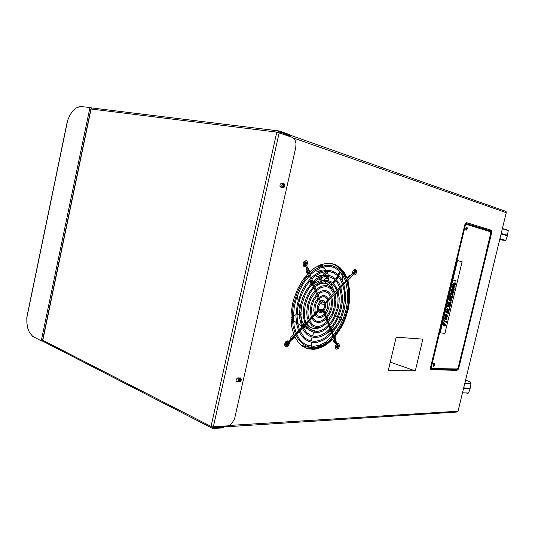 <?xml version="1.0" encoding="UTF-8"?>
<svg xmlns="http://www.w3.org/2000/svg" width="535" height="535" viewBox="0 0 535 535"><rect width="100%" height="100%" fill="white"/><g stroke="black" fill="none" stroke-linecap="round" stroke-linejoin="round"><path stroke-width="0.8" d="M433.103 365.539L433.838 364.696L433.738 363.579M433.116 364.977L433.417 364.041M465.804 229.334L466.527 228.585L466.433 227.362M465.804 228.886L466.079 227.877M282.614 187.357L283.423 187.163L284.098 185.986L283.951 184.615L283.323 184.067L282.534 184.274L281.858 185.451L281.885 186.521L282.614 187.357M282.333 187.223L283.389 185.792L282.908 184.08M238.998 381.228L240.449 379.877L240.489 378.66L239.954 378.084L238.984 378.332L238.256 379.395L238.215 380.612L238.998 381.228M238.383 380.933L239.7 379.79L239.647 378.051M350.626 275.558L349.536 275.137L346.954 277.772L344.045 272.201L340.26 267.828L335.712 264.838L331.626 263.541L327.012 263.294L320.726 264.718L314.379 268.095L309.765 271.84L308.481 268.57L307.665 268.088M304.636 265.52L306.14 263.922L305.652 261.789M304.382 265.213L305.445 263.735L305.278 261.923M353.983 273.78L355.26 272.282L354.899 270.342M353.762 273.412L354.585 272.101L354.524 270.556M286.218 345.583L287.817 344.125L287.549 341.972M285.998 345.236L287.141 343.871L287.155 342.092M336.629 347.984L337.993 346.593L337.786 344.64M336.441 347.589L337.391 346.158L337.164 345.042M333.927 342.239L334.883 341.47M335.331 339.571L334.221 336.629L341.27 326.103L344.888 318.031L347.476 309.477L349.228 296.484L348.887 288.211L347.342 280.641M350.124 276.093L349.736 275.064M346.954 277.772L346.272 277.585L343.37 272.021L340.608 268.623L336.241 265.273L332.536 263.735M309.765 271.84L309.07 271.646L307.752 268.323M306.14 348.205L309.698 349.021L313.416 349.094L319.134 347.83L326.691 343.731L332.048 339.029L332.71 339.264L333.947 342.26L335.151 342.159M335.886 341.009L335.953 339.625L334.883 336.856L341.972 326.256L345.597 318.124L348.185 309.511L349.629 300.757L349.87 292.217L347.937 280.554L350.733 277.036M291.435 340.073L294.879 336.956L298.189 342.226L302.302 346.125L307.846 348.773L313.497 349.375L317.409 348.793L323.321 346.506L327.186 344.092L332.71 339.264M306.662 268.724L306.073 270.683L307.384 274.248L301.934 281.296L297.366 289.575L293.909 298.697L292.658 303.425L291.187 312.921L290.986 317.569L291.649 326.377L293.688 334.181L290.873 337.264L290.565 339.243M337.304 344.473L336.95 345.108M289.963 136.499L289.355 134.96M289.141 136.211L287.369 135.582M505.381 211.225L506.077 211.679L506.23 212.669L293.514 138.057M229.314 425.452L458 411.201L457.264 412.03L223.871 426.95M223.576 426.957L224.834 426.194M486.282 251.758L490.849 232.892L491.611 233.079L458.582 368.923L457.05 370.347L430.829 369.665L430.588 367.224L464.828 225.108L465.437 223.75L466.139 223.49L465.062 224.392M462.681 349.221L458.207 367.692L458.983 367.819M325.3 278.668L327.152 278.829L327.373 277.799L326.658 277.264M317.302 269.62L316.994 269.774M316.827 271.051L319.716 271.994M317.469 266.269L319.716 267.005M42.974 341.23L41.282 340.882L89.954 107.548L80.384 106.465L75.97 108.063L72.78 110.959L69.965 115.065L67.657 120.241L67.042 123.351M27.512 314.272L26.844 317.349L26.87 323.073L27.753 328.169L29.405 332.449L32.608 336.328L41.282 340.882M89.954 107.548L91.913 108.023M241.365 379.883L240.884 378.044L237.727 377.931L236.363 379.188L236.069 380.766L236.791 381.829L239.633 381.863L240.77 381.121L241.365 379.883M236.477 381.636L239.907 381.194L240.837 379.489L240.442 377.897M284.968 186.213L284.887 184.655L284.192 183.833L281.417 183.124L280.066 184.435L279.972 186.22L280.888 187.27L283.65 187.879L284.968 186.213M282.828 187.805L284.179 186.675L284.352 184.742L283.597 183.726L281.484 183.117M212.602 426.883L211.031 426.428L276.816 132.158L292.739 137.528L294.337 138.919L295.474 141.039L296.022 143.654L295.761 147.413L234.604 418.691L231.882 423.473L228.559 425.766L212.602 426.883L212.81 427.539M212.749 426.957L212.134 426.997L212.081 427.525L212.863 428.535L223.583 427.846L223.764 427.05L213.184 427.726M43.248 341.444L42.619 340.133M91.07 109.013L91.565 108.177L92.361 108.05M279.196 131.844L278.447 132.493M279.377 131.864L289.268 135.355L289.455 134.519L279.424 130.981L278.568 131.302L278.039 132.312L91.064 109.04L42.807 340.253L212.134 426.997M304.261 264.892L305.197 263.668L305.003 262.137M285.911 344.908L286.907 343.784L286.874 342.286M353.688 273.111L354.371 272.041L354.31 270.777M336.388 347.282L337.124 346.285L337.17 345.035M328.396 275.465L327.366 272.255L326.136 271.472L326.39 271.987M303.967 278.387L305.07 277.993M325.086 282.44L329.012 284.874M340.086 272.509L339.003 272.977L338.173 274.809M341.062 272.81L339.852 273.204L338.836 275.498M312.788 284.506L312.025 285.663L310.909 285.576M300.71 314.493L301.252 314.172L300.764 312.427M313.584 283.383L315.021 281.377M316.145 279.049L315.971 278.608M309.865 276.99L308.18 277.123M306.267 277.558L303.847 278.541M295.775 293.307L296.457 294.778M297.085 296.464L298.216 300.416M298.764 302.823L299.961 308.668M297.099 314.587L299.553 314.52M293.434 315.717L295.935 314.72M290.986 318.118L292.25 316.807M308.213 329.226L303.619 327.119M301.272 325.761L297.721 323.468M296.403 322.578L293.521 320.646M292.311 319.856L290.993 319.027M313.002 330.369L314.754 330.476L314.426 331.252M307.431 271.706L308.575 273.666M310.541 280.24L310.868 283.844M310.3 278.106L310.387 278.715M311.457 281.082L311.631 283.008M311.785 284.546L311.912 285.717L310.935 285.543M335.218 280.072L332.69 282.748M331.901 283.563L330.897 284.62M337.705 275.926L335.9 279.176M331.493 285.349L331.279 285.068M338.347 276.622L336.495 279.778M335.164 294.257L337.251 292.464M338.14 291.528L340.126 288.853M342.012 284.7L342.34 283.47M342.674 281.41L342.54 277.21L341.323 273.144M335.786 280.661L333.298 283.256M332.523 284.065L331.232 285.021M340.18 316.981L338.548 317.041M340.574 317.215L338.434 317.315M339.391 322.465L341.297 319.295L341.464 317.91M325.4 334.188L330.864 331.065M331.038 330.938L335.111 327.56M334.883 315.041L333.526 313.129M337.324 317.135L335.659 316.011M311.477 346.272L311.343 342.253M311.263 341.069L312.005 337.13M300.81 344.948L306.381 346.914L310.668 347.315M291.013 319.763L291.18 322.592M312.386 336.054L313.965 332.315M325.374 343.63L319.114 347.148L313.577 348.492L318.198 347.282L322.792 345.068M305.538 347.957L306.067 348.178M336.248 344.58L333.238 336.943L336.248 344.707L337.15 344.848L324.317 311.805L323.207 310.481L321.742 309.905L319.79 310.273L317.877 311.711L317.288 311.163L318.653 309.925L318.459 306.889L320.264 302.93L319.769 302.094M331.78 333.465L333.238 336.943M333.124 336.662L332.864 336.074M346.787 281.303L346.205 281.851M353.1 274.301L353.709 273.405L353.174 272.857L346.693 279.731L346.499 280.521L345.71 281.002L345.556 280.226L345.47 280.822M345.623 280.22L346.192 279.644M330.396 329.868L323.822 312.621L331.847 333.372M339.765 287.308L340.441 286.365M336.776 290.478L337.458 289.529M333.773 293.668L334.455 292.712M330.75 296.871L331.466 295.955L330.048 293.447L328.169 291.655L326.062 290.692L321.916 290.839L317.482 293.461M326.698 302.342L326.918 301.961L326.156 301.513L328.43 299.219L326.156 296.31L324.404 295.581L322.638 295.554L318.987 297.34M318.298 311.564L319.769 312.567L321.528 312.52L323.18 311.557L321.796 310.454L323.849 312.627L322.859 311.096L321.334 310.34M324.471 302.884L325.3 302.302L323.628 300.703L322.063 300.55L320.492 301.218M331.82 333.238L330.403 329.881M343.824 284.379L343.256 284.981M343.122 282.774L342.52 283.945M301.994 327.346L299.486 330.008L297.694 323.347L297.079 315.998L297.687 308.127L299.513 300.148L302.449 292.498L306.341 285.59L311.009 279.678L305.545 265.527M298.764 330.77L288.813 341.33M299.486 330.008L299.232 330.276M302.048 327.066L299.48 329.787M317.843 310.621L318.506 310.099M318.091 298.176L315.443 302.101L314.205 305.659L313.804 310.494L314.493 313.671L314.46 313.169L315.302 312.687L314.901 309.671L315.382 305.632L316.432 302.67L318.599 299.199L313.597 286.272M315.924 314.045L315.329 314.68M316.6 294.324L312.721 300.055L310.902 305.278L310.32 312.346L311.337 316.974L312.092 315.717M312.774 317.395L312.179 318.024M308.381 320.565L302.456 326.852M317.014 311.41L308.849 320.07M309.103 319.803L308.167 315.964L307.866 311.851L308.662 305.238L310.868 298.764L315.556 291.608M315.048 286.66L314.553 285.884M305.057 323.876L303.285 316.346L303.258 310.614L304.161 304.662L305.946 298.804L308.521 293.354L313.51 286.599L313.209 287.148L313.617 288.138M305.197 323.949L305.666 323.454M305.92 323.18L304.723 318.486L304.301 313.396L305.224 305.184L307.899 297.112L310.521 292.264L313.657 288.118M313.517 282.721L313.022 281.932M301.854 327.273L299.714 318.285L299.674 311.423L300.75 304.295L302.89 297.273L305.987 290.739L311.938 282.701L312.086 284.192M302.71 326.584L301.232 320.947L300.71 314.774L301.82 304.816L305.09 295.026L308.294 289.161L312.119 284.172M295.514 334.214L295.982 333.726M306.615 265.714L305.398 265.48M353.154 272.877L352.839 273.385M288.653 342.761L289.074 342.346L288.352 342.574L287.75 341.999L288.539 342.741M336.816 349.208L336 348.887L335.351 347.663L335.472 345.924L336.248 344.707M317.877 311.711L289.087 342.293L288.191 340.909L288.947 341.497M289.087 342.293L288.332 341.544L287.255 341.704L285.77 343.911L286.225 346.219L287.135 346.493L288.258 345.851L289.341 343.029L288.298 343.35L287.542 345.349L286.392 345.69L287.422 345.483L288.385 343.871L289.208 343.584L288.592 345.342L287.362 346.366L286.018 345.844L285.824 343.918L287.262 341.771L288.305 341.618L289.04 342.34M337.17 344.326L337.712 344.66L337.819 344.279L336.99 343.858M305.405 265.48L306.394 263.929L306.18 262.03L304.957 262.183L304.188 264.029L304.489 265.373L305.605 266.122L305.418 266.691M353.602 272.141L353.113 272.803L352.692 272.348M311.965 318.037L313.142 316.787M315.115 314.687L316.292 313.436M314.493 313.671L314.433 314.119M288.826 341.35L311.584 317.208L311.497 316.432L311.283 317.449M343.055 284.968L344.186 283.771M346.005 281.838L347.128 280.641M310.955 279.798L312.781 283.517L313.597 286.526M345.71 281.002L343.363 283.817L342.754 284.132L342.674 283.349M315.041 287.476L314.46 285.971M313.517 283.537L312.928 282.019M343.31 282.875L343.637 283.002M342.487 284.419L342.754 284.132M318.338 310.186L315.931 312.56L315.302 312.473M317.944 310.34L315.944 312.58L315.289 312.453M312.132 315.797L312.794 315.924L314.74 313.858L314.674 313.089M312.146 315.817L312.774 315.904L314.7 313.864L314.654 313.095M466.273 230.184L467.396 228.866L466.988 227.154L465.871 228.485L466.273 230.184M466.674 227.194L466.868 228.719L466.059 230.043M433.604 366.221L434.721 364.877L434.413 363.272L433.196 364.596L433.604 366.221M434.146 363.285L434.179 364.81L433.256 366.02M486.108 252.246L490.642 233.534L490.481 231.735L466.493 224.412L465.724 224.787L465.169 225.971L431.297 367.458L431.865 368.561L457.271 368.936L458.194 367.538L462.695 348.974M430.815 366.849L431.404 368.388M466.42 224.406L465.45 224.433L464.708 225.603M462.915 348.633L486.168 252.58M450.711 295.741L450.176 297.975L449.768 297.915L450.269 295.494L449.875 295.815L449.447 298.423L451.018 298.697L451.667 299.546L451.948 299.078L450.39 298.008L450.798 296.316L451.58 296.945L450.483 297.781L451.754 297.279L451.975 298.53L452.63 295.434L451.888 296.664L450.684 295.735L450.149 297.968L449.768 297.908M451.734 297.293L451.975 298.53M452.63 295.434L451.868 296.644M450.269 295.494L449.42 298.416M450.731 298.597L451.667 299.546M450.717 298.089L450.39 298.008M450.798 296.323L451.553 296.938L450.483 297.781M443.308 325.855L443.769 324.926L444.398 324.986L444.297 326.076L444.632 325.012L445.394 325.099L445.301 325.802L445.648 325.661L445.702 324.705L444.659 324.511L444.699 323.668L444.424 324.491L443.889 324.431L444.097 323.501L443.642 324.404L442.953 324.31L442.826 324.852L443.548 324.905L443.281 325.848L443.522 324.899M444.699 323.668L444.398 324.484M444.124 323.508L443.669 324.417L442.953 324.31M444.371 324.986L444.271 326.069M445.347 325.086L445.301 325.802M445.581 324.611L444.659 324.511M444.531 320.371L443.502 323.441L444.177 321.789L446.063 321.99L446.036 322.712L446.404 322.525L446.411 321.568L444.297 321.301L444.251 320.338L443.502 323.441M446.05 321.99L446.009 322.699M446.33 321.522L444.297 321.294M445.755 318.452L445.461 319.622L446.103 317.937L446.852 319.622L447.193 319.087L446.23 317.422L446.518 316.225L447.835 316.406L447.962 315.871L446.631 315.737L446.752 314.246L446.417 315.717L445.521 315.61L445.561 314.433L444.445 319.081L444.993 317.783L445.896 317.89L445.441 319.616M445.809 314.46L444.445 319.081M446.999 314.279L446.391 315.703L445.521 315.603M447.962 315.871L446.631 315.737M446.116 317.937L446.852 319.622M448.39 311.959L448.303 312.647L446.538 312.407L446.417 312.921L448.564 313.309L448.791 310.674L448.47 311.49L447.4 311.35M448.557 310.621L448.444 311.484M448.47 311.49L447.394 311.357L447.347 310.46L447.18 311.33L446.203 311.149L446.076 311.691L448.417 311.965L448.303 312.647M447.614 310.501L447.153 311.323M447.18 311.33L446.344 311.196M448.33 312.654L446.511 312.4L446.417 312.921M448.243 313.122L448.223 313.497M446.464 310.073L449.226 310.213L449.581 308.327L449.072 308.601L449.086 309.852L447.989 309.765L447.962 308.073L447.762 309.738L446.564 309.551L446.437 310.066L446.585 309.558L447.762 309.738M449.333 308.106L449.313 309.056M449.34 309.063L448.932 309.885M447.962 308.073L447.574 308.421L447.735 309.732M449.079 304.662L448.745 306.99L449.982 301.854L449.193 304.194L449.367 302.369L448.47 304.094L448.785 301.907L448.417 303.479L448.169 302.964L447.922 303.512L448.303 303.947L447.635 306.689L448.009 304.689L447.527 305.024L447.534 305.458L447.996 305.177M447.635 306.689L448.357 304.562L448.216 306.341L448.624 304.596M448.216 306.341L449.106 304.669L448.517 306.956M449.982 301.854L449.193 304.194M449.393 302.375L448.738 304.127M448.999 301.941L448.397 303.445M448.169 302.964L448.002 305.084M449.139 306.568L449.868 306.642L449.895 307.398L451.226 301.86L450.844 302.589L450.129 302.456L449.112 306.562L450.102 302.449L450.818 302.576L451.226 301.86M449.841 306.635L449.654 307.364M448.009 304.689L447.527 305.024M449.293 300.817L449.701 300.115L450.503 301.145L450.811 300.864L450.323 300.155L451.687 300.382L451.814 299.847L450.323 299.674L450.798 298.884L450.309 299.674L449.828 299.593L449.754 298.771L449.607 299.567L448.925 299.439L448.798 299.954L449.494 300.035L449.293 300.817L449.467 300.028M450.798 298.884L450.283 299.667M450.029 298.818L449.581 299.56M449.607 299.567L448.992 299.453M449.701 300.122L450.503 301.145M451.814 299.847L451.299 299.814M451.105 291.776L451.293 290.9L451.079 291.769M450.958 292.344L451.988 289.06L451.045 290.492L450.985 291.02L451.319 290.893M451.988 289.06L451.607 289.582M451.634 289.589L450.958 291.013M451.553 291.849L451.894 291.194M452.784 289.201L452.302 290.264L451.988 289.756L451.747 290.324L452.202 290.686L451.975 292.558L452.784 289.201L452.282 290.244M451.988 289.756L451.721 290.318L452.175 290.679M452.202 290.686L451.734 292.518M452.49 290.913L452.215 292.779L453.372 291.361L453.185 293.06L454.228 289.749L454.081 289.368L453.473 290.592L453.118 289.074L452.215 292.779M452.964 291.729L453.005 290.458L452.964 291.729M453.346 289.114L452.61 291.134M454.081 289.368L453.466 290.558M453.346 291.408L453.185 293.06M452.663 291.883L452.904 292.304M452.951 291.702L453.005 290.478M450.731 294.551L451.165 293.755L451.834 293.862L451.767 294.792L452.075 293.902L453.105 294.544L453.172 293.755L452.095 293.441L452.082 292.832L451.828 293.401L451.266 293.307L451.426 292.698L451.065 293.28L450.49 293.133L450.363 293.675L450.958 293.722L450.704 294.544L450.931 293.715M451.808 293.855L451.767 294.792M452.757 294.009L452.797 294.571M452.082 292.832L451.828 293.401L451.266 293.307M451.426 292.698L450.697 293.22M452.162 286.559L451.888 287.101L452.597 288.372L453.065 287.201L453.74 288.238L454.028 286.553L453.6 287.603L452.857 286.038L452.744 287.783L452.162 286.559L451.888 287.101L452.597 288.372M453.058 287.228L453.439 288.338M453.827 286.439L453.58 287.562M452.857 286.038L452.724 287.75M454.001 288.566L454.302 286.319M453.225 283.463L452.817 284.266M453.613 286.252L453.994 285.215L454.663 285.001L454.763 286.653L455.078 286.325L454.924 284.794L455.713 283.717L455.419 282.941L454.857 284.399L454.65 283.236L454.583 284.607L454.061 284.767L454.068 282.921L453.84 284.807L453.473 284.794L453.466 283.122L453.265 284.78L452.55 284.546L452.363 285.182L453.205 285.255L453.058 286.205L453.774 285.255L453.613 286.252L453.747 285.255M453.178 285.249L453.031 286.198M454.636 285.015L454.737 286.646M455.419 282.941L454.85 284.373M454.65 283.236L454.556 284.6L454.061 284.76M454.322 282.895L453.473 284.787M453.727 283.068L453.239 284.774L452.804 284.7M452.55 284.546L452.363 285.182M455.887 280.286L455.666 281.122M453.847 280.333L453.954 280.708L455.385 280.614L454.108 280.026L453.847 280.333M454.135 280.032L453.954 280.708M507.34 235.788L507.534 235.286L506.966 235.019L501.181 233.441M501.048 233.989L507.401 235.835L505.796 240.335M470.379 387.614L470.118 388.142L468.754 388.35L463.678 387.821M463.551 388.356L468.881 388.871L470.265 388.176M490.327 231.595L465.751 223.984M430.648 367.699L431.277 368.368M430.588 367.224L464.995 224.165L465.905 222.914L466.734 222.714L466.139 223.49L490.421 230.826L491.003 230.097L491.692 231.127L491.611 233.079M458.147 367.672L456.87 369.438L457.05 370.347M431.397 369.939L430.668 368.515L430.735 367.204M490.047 231.301L490.421 230.826L490.816 231.24L490.735 232.865M431.103 368.368L431.223 368.983L456.87 369.438L456.736 369.023M344.406 275.786L341.952 271.439L339.732 268.684L337.224 266.41L333.472 264.196M327.975 276.555L328.918 280.815M329.112 282.065L329.239 283.028L329.105 282.065M321.675 264.377L322.919 265.902L321.662 264.384M323.635 266.898L325.648 270.369M306.468 276.428L305.572 276.334L306.468 276.428M308.534 329.239L304.669 326.002M303.967 325.033L301.793 320.385L300.71 314.687M333.245 290.284L329.807 285.489L325.761 283.423L323.006 283.202L320.218 283.744L315.309 286.426M304.93 319.576L306.201 322.665M306.816 323.722L309.705 326.872L313.276 328.503L317.676 328.45L321.876 326.691M313.671 283.617L318.773 281.015L323.742 280.581M309.063 288.017L311.25 285.657M334.141 264.31L337.291 266.223L340.962 269.787L343.958 274.395L345.704 278.434M306.662 272.395L307.692 271.385M293.073 336.589L292.525 335.418M292.551 335.385L293.106 336.555L292.571 335.365M307.699 271.399L306.662 272.409M321.749 310.44L321.294 310.34M324.584 312.393L324.498 311.892M286.392 346.887L285.075 345.791L285.101 343.416L286.432 341.33L288.191 340.909M285.957 346.794L284.76 345.262L284.921 343.162L286.038 341.417L287.964 340.828L286.379 341.31L285.048 343.39L285.021 345.77L286.472 346.901M317.643 312.005L319.234 310.614L321.194 309.932L322.739 310.233L324.143 311.564L337.13 344.874M336.308 344.727L323.849 312.627L324.558 312.413M320.191 300.777L320.03 301.446L319.355 301.105M346.834 279.812L346.225 279.705M343.885 282.935L343.276 282.828M312.226 282.748L311.818 283.41M312.814 284.259L312.179 284.112M313.757 286.693L313.349 287.355M313.711 288.057L314.346 288.198M325.293 302.295L326.109 301.78M323.655 312.233L323.173 311.564M508.17 230.511L502.372 228.545L506.692 229.716M507.468 235.239L508.237 230.565L502.318 228.779M499.911 238.69L505.863 240.396L499.663 239.7L505.515 240.563L499.844 238.951M464.875 382.886L469.081 383.348L470.847 383L469.71 381.763L465.584 379.97M465.584 379.964L469.857 381.836L471.094 383.227L469.255 383.669L464.808 383.174M462.461 392.851L468.566 393.031L470.118 388.604M311.771 330.262L312.687 330.369M312.808 330.383L314.012 330.396M335.371 295.695L335.057 293.688M334.77 292.384L331.834 285.804L329.266 283.048L326.979 281.591M307.712 271.439L306.682 272.449M329.192 282.995L329.065 282.052M328.871 280.801L327.935 276.555M325.621 270.376L323.615 266.905M312.306 347.469L316.86 347.115L323.006 344.961L327.52 342.166L333.191 337.043M334 336.14L341.036 325.929L344.634 318.017L347.195 309.611L348.613 301.065L348.813 292.725L347.783 284.941L346.807 281.37M332.757 265.868L336.415 267.4L340.708 270.737L343.403 274.121L346.198 279.651M310.293 274.89L314.654 271.205L320.652 267.861L326.591 266.417L330.951 266.611L334.917 267.895L339.264 270.884L342.828 275.284L345.496 280.908M314.58 337.545L319.181 337.07L322.672 335.766L326.096 333.7L330.416 329.868M331.225 328.971L334.923 324.016L338 318.305L341.196 308.882L342.26 302.409L342.4 296.096L340.869 287.522M342.567 284.072L340.461 286.372L338.949 283.149L336.334 279.611L333.111 277.063L330.369 275.886M313.563 282.687L316.74 280.039L321.107 277.611L324.364 276.682L328.523 276.628L331.847 277.672L335.017 279.879L337.632 283.115L339.605 287.248M315.724 332.576L318.599 332.416L322.505 331.138L326.31 328.724L329.005 326.243M329.827 325.347L332.904 321.201L335.478 316.426L338.147 308.548L339.036 303.138L339.163 297.861L337.886 290.686M337.471 289.535L334.034 283.965L332.075 282.299L329.092 280.868M315.095 286.626L317.703 284.459L321.288 282.48L324.832 281.584L327.688 281.691L330.242 282.534L332.837 284.352L334.99 287.014L336.622 290.411M308.769 321.649L312.106 325.788L314.48 327.092L316.834 327.601L319.161 327.5L322.317 326.497L327.587 322.598M328.41 321.695L331.961 316.493L335.07 308.207L335.893 299.64L334.89 293.875M336.849 290.171L334.469 292.719L332.63 289.388L330.683 287.382L328.383 286.051L325.675 285.456L321.174 286.205L315.978 289.569M326.236 286.653L328.59 287.382L330.63 288.82L333.619 293.601M311.938 318.278L314.807 321.528L318.552 322.652L322.144 321.829L326.156 318.92M326.985 318.011L330.362 312.614L331.961 307.872L332.589 301.432L331.867 297.085M317.924 294.604L321.535 292.184L325.153 291.662L328.176 293.08L330.597 296.805M315.102 314.921L317.028 316.941L319.515 317.663L321.97 317.141L324.718 315.209M325.548 314.299L327.768 310.674L328.824 307.525L329.266 304.288L328.824 300.316M319.422 298.463L321.709 296.978L324.243 296.704L326.169 297.774L327.56 300.028M323.956 310.728L325.654 307.177L325.701 303.385M322.806 301.653L324.324 302.863M313.443 342.507L317.442 342.226L322.839 340.374L328.095 336.956L331.807 333.472M332.623 332.569L338.795 323.608L341.952 316.66L344.206 309.284L345.443 301.78L345.623 294.457L343.865 284.493M331.593 270.884L335.733 272.823L338.461 275.104L341.49 279.123L343.249 282.774M311.845 278.895L315.623 275.685L320.833 272.77L325.989 271.486L329.914 271.653L333.419 272.796L337.184 275.418L340.287 279.27L342.601 284.185M299.152 331.867L301.365 335.592L304.803 339.203L308.835 341.531L313.41 342.507M309.27 340.474L306.134 338.775L304.007 336.943L300.001 330.964M322.786 301.653L321.094 302.175M322.384 310.755L320.518 311.544L319.201 310.882M324.263 314.072L322.117 315.81L319.589 316.533L317.569 315.938L315.971 314.165M312.106 315.737L311.41 310.039L312.079 305.278L313.704 300.643L317.061 295.494M316.64 321.181L314.493 319.83L312.814 317.509M326.23 286.653L321.361 287.362L316.426 290.719M327.132 321.461L322.09 325.36L319.114 326.363L316.947 326.47L314.413 325.842L312.681 324.792L309.604 320.766M305.579 325.039L307.665 328.283L309.712 330.269L312.654 331.921L315.69 332.576M313.062 330.857L309.29 328.383L306.421 324.143M302.375 328.443L304.295 331.647L307.271 334.743L310.775 336.729L314.547 337.545M311.189 335.672L306.662 332.663L303.218 327.547M296.25 333.231L294.15 325.848L293.414 317.409L294.103 308.347L294.979 303.74L296.196 299.165L299.587 290.371L304.074 282.433L309.411 275.786M295.909 335.311L299.125 340.481L303.158 344.306L307.598 346.586L312.273 347.469M307.291 345.256L303.726 343.31L301.312 341.223L299.159 338.622L296.758 334.408M318.646 309.879L320.418 309.23L322.137 309.37L323.628 310.34L324.665 312.012M306.134 260.652L304.094 261.388L303.044 263.701L303.505 266.022L304.489 266.744L305.559 266.697M306.18 260.665L307.057 261.247L307.625 262.632L306.776 265.781L313.376 282.854M353.682 272.282L354.785 270.382L355.387 270.603L355.588 271.533L354.725 273.659L354.096 273.86L353.702 273.211M353.14 274.482L354.417 274.97L355.635 274.294L356.604 272.295L356.571 270.643L355.387 269.286L354.137 269.493L353.013 270.797L352.565 272.643M287.596 341.972L286.225 343.149L285.971 345.155L286.399 345.697L287.061 345.55L288.198 343.637M287.756 342.005L288.131 342.447M337.766 344.647L338.26 344.968L338.321 346.239L337.237 348.004L336.669 348.024L336.388 347.182L337.117 345.095M336.849 349.208L338.668 348.104L339.457 345.657L339.003 344.112L338.133 343.564L337.097 343.737M332.262 265.734L326.617 265.266L320.478 266.697L314.306 270.035L309.845 273.719M308.942 274.602L303.338 281.45L298.63 289.649L296.704 294.123L293.835 303.512L292.926 308.3L292.25 317.71L293.086 326.477L295.38 334.141M307.906 345.483L313.811 346.339L319.756 345.149L325.708 342.092L332.73 335.926M329.975 275.772L326.524 275.344L321.983 276.087L317.382 278.233L312.935 281.704M311.637 335.826L315.73 336.435L320.177 335.599L325.748 332.576L329.961 328.737M328.757 280.775L325.735 280.393L321.956 281.022L318.144 282.801L314.46 285.65M313.43 330.984L317.603 331.412L321.321 330.443L325.033 328.303L328.55 325.113M315.088 290.438L312.279 293.922L309.932 298.062L307.538 305.017L306.722 312.146L307.117 316.586L308.24 320.498M316.847 321.254L319.154 321.495L321.361 320.94L325.701 317.783M319.609 301.974L317.462 306.12L317.69 310.541M331.145 270.763L326.009 270.335L320.652 271.606L315.275 274.522L311.39 277.725M310.494 278.608L305.605 284.607L301.499 291.782L297.313 303.9L295.922 316.299L296.637 323.976L298.624 330.697M309.798 340.661L314.767 341.39L319.963 340.38L325.186 337.732L331.352 332.335M332.175 331.412L338.006 322.759L341.002 316.091L343.149 309.016L344.573 298.289L344.272 291.481L342.968 285.289M323.167 309.925L324.544 307.023L324.678 303.94M325.079 313.089L327.728 307.337L327.915 301.285M326.524 316.827L329.453 311.925L330.871 307.678L331.486 303.338L330.978 298.028M327.955 320.518L332.028 313.844L333.98 308.02L334.803 302.054L334.014 294.805M329.373 324.177L332.208 320.244L334.576 315.744L337.07 308.354L337.919 303.285L338.08 298.343L337.017 291.615M330.777 327.808L334.221 323.06L337.103 317.629L340.12 308.688L341.149 302.556L341.33 296.577L339.999 288.439M333.559 334.99L340.253 325.086L343.691 317.449L346.145 309.35L347.516 301.118L347.743 293.086L345.911 282.159M321.274 310.34L319.589 310.674L317.897 311.952M286.513 346.907L288.499 345.804L289.422 343.269M326.925 302.335L325.2 303.693L323.354 304.261L321.669 303.994L320.258 302.937M324.618 302.723L322.117 302.95L320.391 300.978M346.693 279.731L346.265 279.751M312.3 284.065L312.687 284.259M313.831 288.004L314.219 288.198M319.863 302.415L318.552 299.359M315.784 312.493L315.329 312.507M312.634 315.837L312.166 315.851M309.103 319.582L311.337 316.974M468.64 392.978L466.955 393.466M388.27 370.514L415.287 370.889L422.877 339.11L396.147 337.21L388.27 370.514M390.249 362.141L415.287 370.889M223.269 426.803L223.383 426.288M458 411.201L506.23 212.669M288.726 135.288L288.82 135.816M294.491 336.816L294.879 336.956M347.529 280.44L347.937 280.554M334.221 336.629L334.883 336.856M307.083 273.479L308.682 273.927M316.225 276.053L319.629 277.01M325.347 278.621L326.798 279.029M321.542 272.496L324.457 273.298M317.77 266.477L319.783 266.978M321.662 267.487L324.471 268.242M322.545 266.002L319.549 265.2M321.588 267.513L324.504 268.296M325.775 271.94L324.718 271.653M322.391 271.011L317.155 269.58M316.8 271.238L319.649 272.027M321.461 272.529L324.417 273.345M321.896 275.933L317.208 274.622M316.218 276.113L319.549 277.05M307.11 273.546L308.702 273.994M222.379 426.348L223.764 427.05M289.268 135.355L285.269 134.847M278.615 132.513L278.039 132.312M306.261 348.158L313.577 348.492M343.035 322.511L343.336 321.194M314.353 348.559L316.325 348.646M348.847 297.473L349.241 295.761M327.387 276.508L323.588 280.447M320.325 279.517L322.705 277.063M324.163 275.558L327.366 272.255M339.979 316.914L340.608 317.115M333.606 281.818L334.469 282.065M336.796 277.852L337.652 278.086M338.682 273.479L339.531 273.713M307.632 272.462L308.167 272.609M310.547 280.373L311.263 280.581M311.042 285.463L311.912 285.717M345.523 311.778L346.713 306.655M307.485 348.606L314.801 348.934M334.288 264.337L328.129 263.247M346.051 314.647L348.546 303.907M462.815 348.693L462.601 348.967M457.505 260.619L440.191 332.89L444.893 333.292L462.113 261.662L457.505 260.619L440.191 332.89M462.113 261.662L457.532 260.625M444.424 324.491L443.889 324.437M442.98 324.317L442.846 324.859M445.401 316.098L445.113 317.295L446.009 317.402L446.297 316.205L445.401 316.098M445.869 317.884L445.735 318.445M445.113 317.295L445.983 317.395L446.27 316.198M446.103 311.698L446.23 311.156M448.959 309.892L447.989 309.765M449.634 305.318L449.44 306.127L449.975 306.201L450.169 305.391L449.634 305.318M450.202 302.95L450.015 303.733L450.55 303.806L450.737 303.024L450.202 302.95M449.908 304.174L449.741 304.883L450.276 304.957L450.443 304.248L449.908 304.174M450.015 303.726L450.523 303.8L450.711 303.024M449.44 306.127L449.948 306.194L450.142 305.391M449.741 304.876L450.249 304.95L450.416 304.241M447.554 305.03L447.561 305.465M450.309 299.674L449.821 299.6M448.952 299.446L448.825 299.961M451.326 299.821L450.323 299.674M452.978 293.588L452.095 293.441M450.49 293.133L450.363 293.675M466.734 222.714L491.003 230.097M335.258 339.304L335.92 339.538M334.616 341.798L335.077 341.959M292.016 339.451L292.398 339.591M307.886 268.583L308.575 268.777M349.99 275.485L350.552 275.639M350.03 275.599L350.472 275.719M349.743 278.093L350.144 278.2M282.052 184.883L283.43 185.264M67.684 120.248L26.87 317.362M283.443 183.665L284.038 183.779M279.19 132.713L213.365 426.917M238.904 381.629L239.466 381.876M236.57 381.636L237.132 381.883M326.323 271.914L322.398 275.96M320.572 277.839L319.241 279.21M289.074 342.346L317.884 311.738M464.641 225.87L465.169 225.971M430.882 366.595L431.384 366.763M289.368 134.914L505.508 211.251M332.556 263.742L333.198 263.909M26.997 316.272L67.37 121.298M212.549 428.435L43.208 341.424M92.207 108.01L279.397 130.981M42.613 340.16L90.863 108.973M340.039 272.496L340.862 272.716M318.833 279.089L319.602 278.3M321.642 276.2L326.163 271.539M323.956 280.547L318.385 278.962M316.894 278.541L315.998 278.287M340.099 316.941L340.614 317.108M308.381 276.889L308.889 277.036M317.85 311.999L289.101 342.554M308.441 320.284L305.92 322.959M305.258 323.662L302.716 326.357M298.818 330.49L296.243 333.218M295.567 333.94L288.699 341.223M331.787 333.492L332.897 336.341M324.698 312.099L337.224 344.466M353.381 274.228L326.972 302.282M313.403 282.915L314.908 286.8M314.928 286.86L320.358 300.891M330.817 296.571L328.403 299.132M333.847 293.361L331.446 295.909M339.839 287.001L337.465 289.515M465.938 224.305L466.48 224.412M431.25 368.361L431.765 368.535M486.208 252.587L484.817 258.325M464.306 343.022L462.942 348.659M470.987 383.388L470.365 387.587"/></g></svg>
